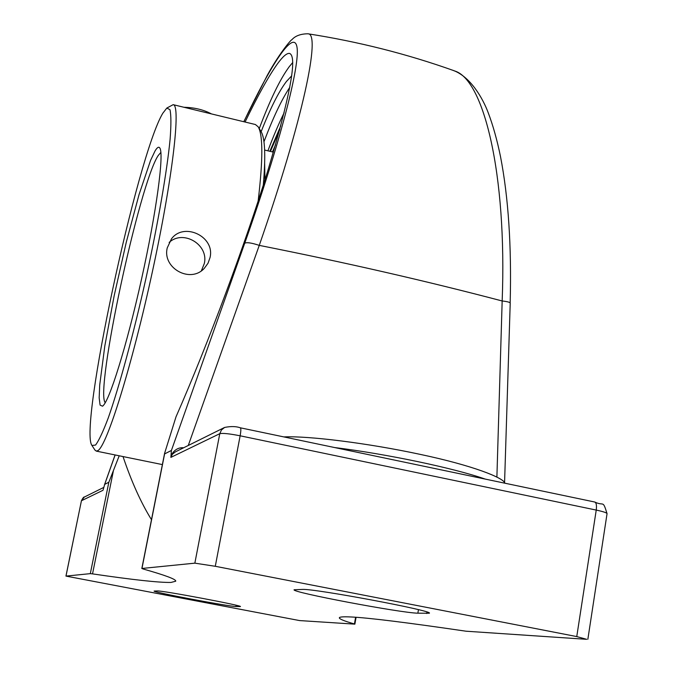 <?xml version="1.0" encoding="UTF-8"?>
<svg xmlns="http://www.w3.org/2000/svg" width="673" height="673" viewBox="0 0 673 673"><rect width="100%" height="100%" fill="white"/><g stroke="black" fill="none" stroke-linecap="round" stroke-linejoin="round"><path stroke-width="1.01" d="M245.065 122.023C258.003 95.28 268.821 75.847 277.528 63.733C282.862 56.431 286.875 52.99 289.558 53.428C297.533 56.364 290.299 95.415 267.854 170.563C245.275 244.072 208.369 343.079 176.006 416.831L164.607 453.282L164.599 453.913L171.413 450.456L170.866 457.388L172.389 454.25L175.392 451.869L224.286 427.599M151.475 519.682C140.977 502.723 131.487 481.683 123.016 456.563M292.772 62.463L289.272 66.652C280.052 79.178 270.05 99.823 259.256 128.585M291.72 75.797L286.404 81.517C278.664 91.764 270.243 108.488 261.132 131.706L258.331 127.037M119.214 455.789L108.833 482.263L104.685 484.367L115.125 454.956M103.238 489.532L104.685 484.367M183.628 447.781L182.997 448.092M183.081 447.713C177.899 447.537 173.878 450.195 171.009 455.705M188.28 445.467L259.256 245.376C303.212 118.978 321.248 32.304 307.83 33.835M269.856 151.29L280.767 125.843M108.833 482.263L90.317 573.64L65.946 576.096L299.552 620.573L354.873 624.149L356.076 617.284M170.866 457.388L219.785 433.681C222.679 433 229.459 433.706 240.143 435.801L596.236 510.075L576.761 636.582L215.284 566.287L240.143 435.801C240.984 431.006 241.06 428.348 240.362 427.809L240.185 427.843M594.402 502.016L594.755 502.024C604.186 506.601 602.621 499.257 607.054 513.65C606.802 512.767 603.193 511.573 596.236 510.075C596.816 505.406 596.32 502.731 594.755 502.024L240.362 427.809C236.122 426.303 230.873 426.177 224.597 427.448L221.451 429.971L219.785 433.681L194.85 563.158L215.284 566.287M194.85 563.158L141.961 568.458L164.599 453.913M90.317 573.64L92.529 573.884C132.8 579.806 158.946 582.658 170.984 582.439L175.712 581.22C176.419 579.411 165.499 575.314 142.945 568.937L141.961 568.458M576.761 636.582L586.679 639.325L466.01 631.207C406.576 622.5 368.198 617.755 350.894 616.964C343.289 616.594 339.436 616.889 339.335 617.831C339.327 619.034 344.357 621.086 354.427 623.972L354.873 624.149M302.455 589.422C314.552 588.48 434.169 610.933 429.357 613.221L417.857 613.187C400.721 612.96 291.199 592.274 294.084 589.775L302.455 589.422M157.44 590.953C162.092 590.423 243.281 605.708 240.412 606.566L235.903 606.508C228.904 606.533 152.165 592.055 154.109 591.062L157.44 590.953M454.006 70.791C483.593 78.152 507.089 173.853 502.167 300.974L496.893 477.081M275.509 144.846L272.472 151.921L275.493 144.897M211.482 113.922C203.599 109.724 194.43 107.512 183.965 107.276M264.943 179.927L264.657 163.64M105.24 402.732C94.792 391.257 139.454 183.519 158.18 155.564L160.881 152.376M173.272 104.694L255.395 124.522L258.213 126.844C263.05 135.147 263.017 159.922 258.129 201.16M263.303 185.109C265.776 156.018 265.053 138.217 261.132 131.706M94.952 450.06L96.289 451.112L97.879 450.632C106.94 445.837 132.026 365.641 152.283 272.178C172.625 178.698 181.13 104.559 173.163 104.668L166.954 107.983M210.043 257.54L208.033 263.227L204.382 268.224C190.56 283.863 162.058 268.157 167.266 247.849L171.447 238.898C183.889 221.754 215.209 236.517 210.043 257.54M162.79 113.266L166.828 108.059L169.975 109.691C171.152 114.974 171.203 124.766 170.126 139.075C167.03 171.169 157.936 223.873 145.662 279.716C133.161 335.524 119.062 387.312 108.235 418C103.12 431.578 98.889 440.596 95.549 445.063L91.957 445.459C78.623 428.617 137.174 155.665 162.79 113.266M155.084 150.887L150.55 160.443L139.092 194.455L126.28 242.23L114.208 295.565L104.811 345.956L99.713 385.006L99.167 397.836L100.084 405.096L102.489 406.189C109.026 402.513 126.701 346.09 141.566 278.975C156.489 211.86 164.254 153.646 159.787 147.976C158.744 146.436 157.179 147.404 155.084 150.887M201.404 270.731L204.298 263.564C208.975 244.753 183.342 229.283 169.15 242.431M243.845 121.729C271.572 63.186 294.076 28.703 297.02 47.337C300.108 65.315 280.204 142.802 244.728 243.222L171.413 450.456M504.565 482.852L510.218 303.136C510.025 302.27 507.341 301.546 502.167 300.974C426.236 280.986 345.266 262.453 259.256 245.376C251.593 242.852 246.755 242.129 244.728 243.222M334.641 447.553C386.672 453.964 454.115 468.164 485.233 479.092M65.988 576.08L81.433 500.729L84.318 497.061C83.856 496.716 82.88 497.953 81.383 500.779L103.019 490.272M81.416 500.847L65.946 576.096M289.802 87.322C281.726 99.419 273.112 117.573 263.959 141.776M267.904 150.828C273.431 136.097 278.849 123.411 284.132 112.77M355.613 617.25L354.427 623.972M92.529 573.884L113.283 471.352M426.985 612.026L426.732 613.507M418.455 609.671L417.857 613.187M236.139 605.254L235.903 606.508M270.42 151.425L279.716 129.78M283.796 436.912C308.184 435.742 367.895 443.145 419.775 454.283C472.816 465.447 504.027 477.965 504.834 483.197M103.768 487.412L84.318 497.061M141.826 568.508L164.607 453.282M243.777 121.712L267.299 75.292C280.515 51.232 292.217 38.58 291.746 39.867C295.144 35.913 300.511 33.886 307.839 33.776C358.129 41.591 406.845 53.899 453.997 70.699M115.083 454.948L104.551 484.619M454.031 70.707C470.915 77.462 482.953 98.628 488.211 112.736C492.956 125.203 497.044 139.774 500.476 156.447C508.418 197.349 511.648 246.175 510.168 302.926M587.857 639.266L607.054 513.65M273.389 152.14L264.64 150.045M279.892 129.107L270.344 151.408M162.37 464.589L96.289 451.112M91.957 445.459L95.028 450.187"/></g></svg>
